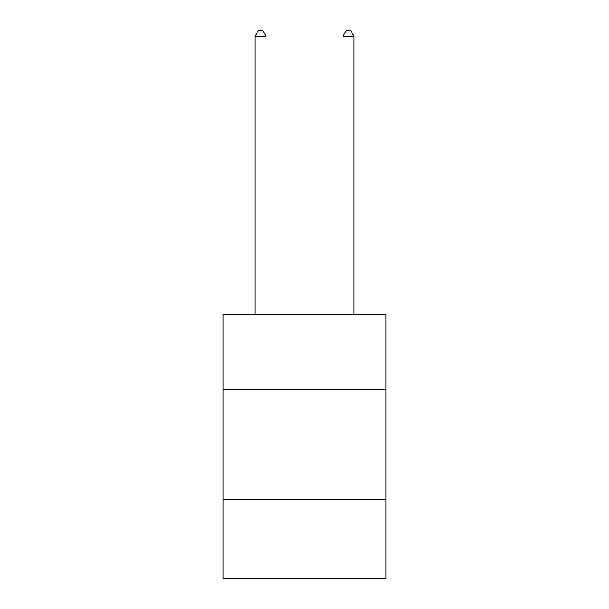 <?xml version="1.0" encoding="UTF-8"?>
<svg xmlns="http://www.w3.org/2000/svg" width="609" height="609" viewBox="0 0 609 609"><rect width="100%" height="100%" fill="white"/><g stroke="black" fill="none" stroke-linecap="round" stroke-linejoin="round"><path stroke-width="0.91" d="M223.069 389.28L385.931 389.28L385.931 314.45L223.069 314.45L223.069 578.55L385.931 578.55L385.931 499.319L223.069 499.319M385.931 499.319L385.931 389.28M265.988 314.45L265.988 36.175L254.981 36.175L254.981 314.45M254.981 36.175L258.285 30.45L262.685 30.45L265.988 36.175M354.019 314.45L354.019 36.175L343.012 36.175L343.012 314.45M343.012 36.175L346.315 30.45L350.715 30.45L354.019 36.175"/></g></svg>
